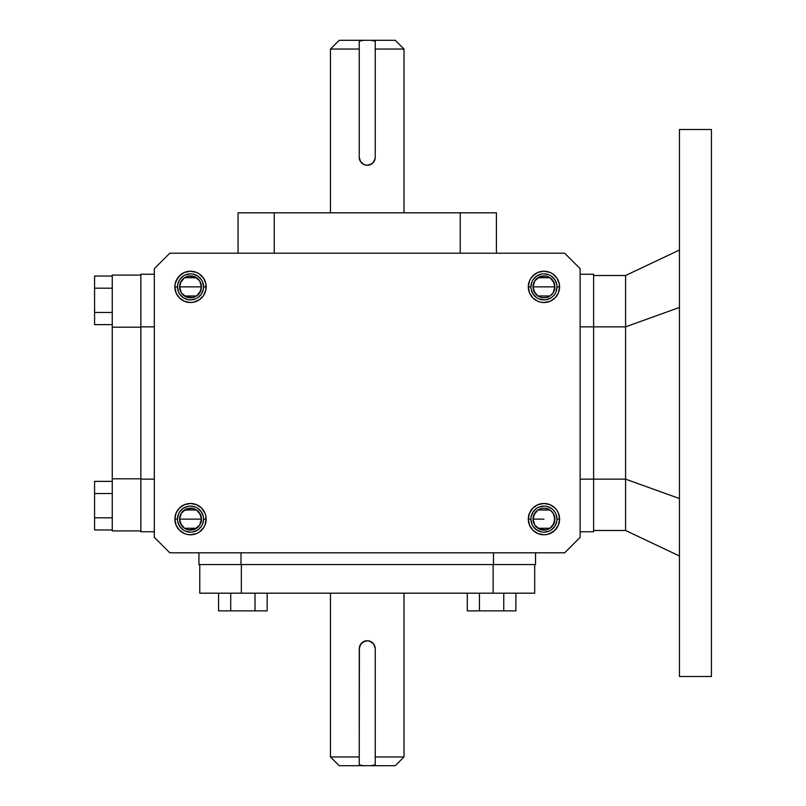 <?xml version="1.0" encoding="UTF-8"?>
<svg xmlns="http://www.w3.org/2000/svg" width="806" height="806" viewBox="0 0 806 806"><rect width="100%" height="100%" fill="white"/><g stroke="black" fill="none" stroke-linecap="round" stroke-linejoin="round"><path stroke-width="1.21" d="M404.008 49.055L404.008 212.814L404.008 49.055L375.233 49.055L404.008 49.055L395.262 40.3L339.215 40.3L330.46 49.055L359.244 49.055L359.244 41.177L363.486 40.3L339.276 40.3M330.46 212.814L330.46 49.055L330.46 212.814M534.791 292.85L533.018 286.865L554.901 286.865L553.118 292.86M552.987 293.052L551.798 294.502M551.586 294.704L550.105 295.923M549.984 295.993L537.924 295.993M537.824 295.923L536.322 294.704M536.111 294.492L534.932 293.052M553.118 280.891L554.901 286.865L554.689 284.73L554.901 286.865L533.018 286.865L533.229 289.001L533.018 286.865A10.941 10.941 0 0 1 543.959 275.924A10.941 10.941 0 0 1 554.901 286.865A10.941 10.941 0 0 1 543.959 297.807A10.941 10.941 0 0 1 533.018 286.865L534.801 280.881M199.676 513.15L201.45 519.135L179.577 519.135L181.36 513.14M181.481 512.948L182.67 511.498M182.881 511.296L184.373 510.077M184.483 510.007L196.543 510.007M196.644 510.077L198.145 511.296M198.357 511.508L199.545 512.948M181.35 292.85L179.577 286.865L201.45 286.865L199.666 292.86M199.545 293.052L198.357 294.502M198.145 294.704L196.654 295.923M196.543 295.993L184.483 295.993M184.383 295.923L182.881 294.704M182.67 294.492L181.481 293.052M553.118 513.15L554.901 519.135A10.941 10.941 0 0 1 543.959 530.076A10.941 10.941 0 0 1 533.018 519.135L534.801 513.14M203.555 519.135A13.047 13.047 0 0 1 190.518 532.172A13.047 13.047 0 0 1 177.471 519.135L174.862 519.135A15.657 15.657 0 0 1 190.518 503.478A15.657 15.657 0 0 1 206.165 519.135L203.555 519.135A13.047 13.047 0 0 0 190.518 506.087A13.047 13.047 0 0 0 177.471 519.135A13.047 13.047 0 0 0 190.518 532.172A13.047 13.047 0 0 0 203.555 519.135L206.165 519.135L205.862 516.082L204.976 513.14L201.581 508.062L196.503 504.667L190.518 503.478L184.524 504.667L181.813 506.118L179.446 508.062L176.051 513.14L174.862 519.135L175.164 522.187L176.051 525.119L179.446 530.197L184.524 533.592L187.455 534.479L190.518 534.781L196.503 533.592L199.213 532.141L203.525 527.829L204.976 525.119L206.165 519.135A15.657 15.657 0 0 1 190.518 534.781A15.657 15.657 0 0 1 174.862 519.135L177.471 519.135A13.047 13.047 0 0 1 190.518 506.087A13.047 13.047 0 0 1 203.555 519.135L202.568 524.122M528.605 516.082L528.303 519.135L529.492 525.119L532.887 530.197L537.965 533.592L543.959 534.781L547.012 534.479L552.654 532.141L556.966 527.829L558.417 525.119L559.606 519.135L558.417 513.14L556.966 510.44L555.022 508.062L549.944 504.667L543.959 503.478L537.965 504.667L532.887 508.062L529.492 513.14L528.303 519.135L530.912 519.135A13.047 13.047 0 0 0 543.959 532.172A13.047 13.047 0 0 0 556.996 519.135A13.047 13.047 0 0 0 543.959 506.087A13.047 13.047 0 0 0 530.912 519.135L528.303 519.135A15.657 15.657 0 0 1 543.959 503.478A15.657 15.657 0 0 1 559.606 519.135L556.996 519.135A13.047 13.047 0 0 1 543.959 532.172A13.047 13.047 0 0 1 530.912 519.135A13.047 13.047 0 0 1 543.959 506.087A13.047 13.047 0 0 1 556.996 519.135L556.009 514.137M205.862 289.918L206.165 286.865L203.555 286.865A13.047 13.047 0 0 0 190.518 273.828A13.047 13.047 0 0 0 177.471 286.865A13.047 13.047 0 0 0 190.518 299.913A13.047 13.047 0 0 0 203.555 286.865L206.165 286.865A15.657 15.657 0 0 1 190.518 302.522A15.657 15.657 0 0 1 174.862 286.865L177.471 286.865A13.047 13.047 0 0 1 190.518 273.828A13.047 13.047 0 0 1 203.555 286.865A13.047 13.047 0 0 1 190.518 299.913A13.047 13.047 0 0 1 177.471 286.865L174.862 286.865L175.164 289.918L176.051 292.86L179.446 297.938L184.524 301.333L190.518 302.522L193.571 302.22L199.213 299.882L203.525 295.56L205.862 289.918L205.862 283.813L203.525 278.171L199.213 273.859L196.503 272.408L190.518 271.219L184.524 272.408L181.813 273.859L177.501 278.171L175.164 283.813L174.862 286.865L176.051 292.86L179.446 297.938M543.959 519.135L533.018 519.135L533.229 521.27L533.229 516.999L533.018 519.135L543.959 519.135M534.932 512.948L536.121 511.498M536.322 511.296L537.814 510.077M537.924 510.007L549.984 510.007M550.095 510.077L551.586 511.296M551.798 511.508L552.987 512.948M199.676 280.891L201.45 286.865L201.238 289.001L201.45 286.865L179.577 286.865L179.788 284.73L179.577 286.865A10.941 10.941 0 0 1 190.518 275.924A10.941 10.941 0 0 1 201.45 286.865L201.238 284.73L201.45 286.865A10.941 10.941 0 0 1 190.518 297.807A10.941 10.941 0 0 1 179.577 286.865L179.788 289.001L179.577 286.865L181.36 280.881M530.912 286.865A13.047 13.047 0 0 1 543.959 273.828A13.047 13.047 0 0 1 556.996 286.865L559.606 286.865A15.657 15.657 0 0 1 543.959 302.522A15.657 15.657 0 0 1 528.303 286.865L530.912 286.865A13.047 13.047 0 0 0 543.959 299.913A13.047 13.047 0 0 0 556.996 286.865A13.047 13.047 0 0 0 543.959 273.828A13.047 13.047 0 0 0 530.912 286.865L528.303 286.865A15.657 15.657 0 0 1 543.959 271.219A15.657 15.657 0 0 1 559.606 286.865L556.996 286.865A13.047 13.047 0 0 1 543.959 299.913A13.047 13.047 0 0 1 530.912 286.865L531.91 281.878M181.35 525.109L179.577 519.135L179.788 521.27L179.577 519.135L201.45 519.135L201.238 516.999L201.45 519.135A10.941 10.941 0 0 1 190.518 530.076A10.941 10.941 0 0 1 179.577 519.135L179.788 516.999L179.577 519.135A10.941 10.941 0 0 1 190.518 508.193A10.941 10.941 0 0 1 201.45 519.135L199.666 525.119M373.339 643.561A8 8 0 0 0 368.795 640.891L372.886 643.067L374.619 645.656L375.233 648.729L375.233 764.823L370.992 765.7L395.262 765.7L404.008 756.945L375.233 756.945L375.233 764.823L370.992 765.7L363.486 765.7L359.244 764.823L359.395 647.168L360.584 644.286L362.791 642.08L367.224 640.73L370.297 641.344L372.886 643.067L374.619 645.656L375.233 648.729A8 8 0 0 0 373.631 643.934M404.008 593.186L404.008 756.945L404.008 593.186M330.46 756.945L330.46 593.186L330.46 756.945L359.244 756.945L330.46 756.945L339.215 765.7L363.486 765.7L359.244 764.823L359.244 648.729L359.849 645.656L362.791 642.08L365.672 640.891L368.795 640.891A8 8 0 0 0 359.244 648.729L360.584 644.286L364.554 641.193M679.448 209.61L679.448 129.504L711.426 129.504L679.448 129.504L679.448 676.496L711.426 676.496L711.426 129.504L711.426 676.496L679.448 676.496L679.448 210.799M625.587 530.489L593.609 530.489L625.587 530.489L625.587 479.157L593.609 479.157L625.587 479.157L625.587 326.843L593.609 326.843L625.587 326.843L679.448 307.449L625.587 326.843L625.587 530.489L679.448 555.989L625.587 530.489M625.587 275.511L679.448 250.011L625.587 275.511L625.587 326.843L625.587 275.511L593.609 275.511L625.587 275.511M679.448 498.551L625.587 479.157L679.448 498.551M679.448 555.989L679.448 560.694M711.426 129.504L711.426 210.799M218.577 610.857L267.159 610.857L267.159 593.186L267.159 610.857L255.018 610.857L255.018 593.186L255.018 610.857L230.718 610.857L230.718 593.186L230.718 610.857L218.577 610.857L218.577 593.186L218.577 610.857M467.309 610.857L515.89 610.857L515.89 593.186L515.89 610.857L503.75 610.857L503.75 593.186L503.75 610.857L479.459 610.857L479.459 593.186L479.459 610.857L467.309 610.857L467.309 593.186L467.309 610.857M140.859 274.242L140.859 326.843L154.329 326.843L140.859 326.843L140.859 479.157L154.329 479.157L140.859 479.157L140.859 531.759L154.329 531.759L140.859 531.759L140.859 274.242L154.329 274.242L140.859 274.242M593.609 531.759L580.139 531.759L593.609 531.759L593.609 479.157L580.139 479.157L593.609 479.157L593.609 326.843L580.139 326.843L593.609 326.843L593.609 531.759M370.297 641.344L373.883 644.286L375.233 648.729L375.233 756.945L404.008 756.945M112.256 517.815L94.574 517.815L94.574 529.955L112.256 529.955L94.574 529.955L94.574 517.815L112.256 517.815M112.256 478.814L112.256 275.088L140.859 275.088L112.256 275.088L112.256 530.912L112.256 478.814L140.859 478.814L112.256 478.814M395.192 40.3L370.992 40.3L375.233 41.177L375.233 157.271L374.619 160.344L372.886 162.923L370.307 164.656L367.244 165.27L364.181 164.656L361.582 162.933L359.849 160.344L359.244 157.271A8 8 0 0 0 373.339 162.439M199.767 593.186L199.767 564.573L199.767 593.186L241.357 593.186L241.357 564.573L241.357 593.186L534.7 593.186L534.7 564.573L534.7 593.186L493.121 593.186L493.121 564.573L493.121 593.186L199.767 593.186M169.794 253.205L564.674 253.205L580.139 268.68L580.139 537.32L564.674 552.795L169.794 552.795L154.329 537.32L154.329 268.68L169.794 253.205L564.674 253.205L580.139 268.68L580.139 537.32L564.674 552.795L169.794 552.795L154.329 537.32L154.329 268.68L169.794 253.205M94.574 481.373L112.256 481.373L94.574 481.373L94.574 517.815L94.574 493.524L112.256 493.524L94.574 493.524L94.574 481.373M140.859 530.912L112.256 530.912L140.859 530.912M177.723 521.673L179.667 526.378L183.264 529.975M193.057 531.92L197.762 529.975L201.359 526.378M203.303 516.586L201.359 511.881L197.762 508.284M187.969 506.339L183.264 508.284L179.667 511.881M196.593 528.232L194.699 529.24L199.606 525.21L201.238 521.27M192.644 529.864L188.382 529.864L194.699 529.24M181.421 525.21L180.403 523.316L184.433 528.232L188.382 529.864M184.433 510.037L186.327 509.019L181.421 513.049L179.788 516.999M188.382 508.405L192.644 508.405L186.327 509.019M199.606 513.049L200.623 514.943L196.593 510.037L192.644 508.405M274.242 212.814L238.062 212.814L238.062 253.205L238.062 212.814L274.242 212.814L274.242 253.205L274.242 212.814L460.226 212.814L460.226 253.205L460.226 212.814L274.242 212.814M493.463 564.573L535.537 564.573L535.537 552.795L535.537 564.573L493.463 564.573L493.463 552.795L493.463 564.573L241.004 564.573L493.463 564.573M198.931 564.573L241.004 564.573L241.004 552.795L241.004 564.573L198.931 564.573L198.931 552.795L198.931 564.573M112.256 312.476L94.574 312.476L94.574 288.185L112.256 288.185L94.574 288.185L94.574 276.045L112.256 276.045L94.574 276.045L94.574 312.476L112.256 312.476M94.574 324.627L94.574 312.476L94.574 324.627L112.256 324.627L94.574 324.627M177.723 284.327L179.667 279.622L183.264 276.025M193.057 274.08L197.762 276.025L201.359 279.622M203.303 289.414L201.359 294.119L197.762 297.716M187.969 299.661L183.264 297.716L179.667 294.119M196.593 277.768L194.699 276.76L199.606 280.79L201.238 284.73M192.644 276.136L188.382 276.136L194.699 276.76M181.421 280.79L180.403 282.684L184.433 277.768L188.382 276.136M184.433 295.963L186.327 296.981L181.421 292.951L179.788 289.001M188.382 297.595L192.644 297.595L186.327 296.981M199.606 292.951L200.623 291.057L196.593 295.963L192.644 297.595M373.631 162.066A8 8 0 0 0 375.233 157.271L375.233 41.177L370.992 40.3L363.486 40.3L359.244 41.177L359.244 49.055L330.46 49.055M559.304 289.918L559.304 283.813L556.966 278.171L552.654 273.859L549.944 272.408L543.959 271.219L537.965 272.408L532.887 275.803L530.942 278.171L529.492 280.881L528.303 286.865L529.492 292.86L532.887 297.938L537.965 301.333L540.907 302.22L543.959 302.522L549.944 301.333L555.022 297.938L558.417 292.86L559.606 286.865L559.304 283.813L556.966 278.171L552.654 273.859L549.944 272.408M580.139 274.242L593.609 274.242L593.609 326.843L593.609 274.242L580.139 274.242M140.859 327.186L112.256 327.186L140.859 327.186M556.755 521.673L554.8 526.378L551.203 529.975M541.41 531.92L536.705 529.975L533.109 526.378M531.164 516.586L533.109 511.881L536.705 508.284M537.874 528.232L539.768 529.24L534.862 525.21L533.229 521.27M541.823 529.864L546.095 529.864L539.768 529.24M553.057 525.21L554.065 523.316L550.035 528.232L546.095 529.864M554.689 521.27L554.689 516.999L554.065 523.316M542.559 508.284L546.095 508.405L550.035 510.037L553.057 513.049L554.689 516.999M534.862 513.049L533.854 514.943L537.874 510.037L541.823 508.405M395.192 765.7L339.276 765.7M496.405 212.814L496.405 253.205L496.405 212.814L460.226 212.814L496.405 212.814M554.8 511.881L553.178 509.906M551.203 508.284L546.498 506.339M543.959 506.087L538.962 507.085M530.912 519.135L531.91 524.122M543.959 532.172L548.946 531.184M533.229 516.999L533.854 514.943M534.791 525.109L533.018 519.135A10.941 10.941 0 0 1 543.959 508.193A10.941 10.941 0 0 1 554.901 519.135L553.118 525.119M552.987 525.311L551.798 526.761M551.586 526.973L550.095 528.182M549.984 528.262L537.924 528.262M537.824 528.192L536.322 526.973M536.111 526.761L534.932 525.311M175.164 516.082L174.862 519.135L176.051 525.119L179.446 530.197L184.524 533.592M199.213 532.141L203.525 527.829M205.862 522.187L205.862 516.082M203.525 510.44L201.581 508.062M184.524 504.667L179.446 508.062L176.051 513.14M201.581 297.938L203.525 295.56M175.164 283.813L174.862 286.865A15.657 15.657 0 0 1 190.518 271.219A15.657 15.657 0 0 1 206.165 286.865L205.862 283.813M203.525 278.171L199.213 273.859L196.503 272.408M184.524 272.408L179.446 275.803L176.051 280.881M559.304 522.187L559.304 516.082M532.887 508.062L530.942 510.44M556.996 519.135L559.606 519.135A15.657 15.657 0 0 1 543.959 534.781A15.657 15.657 0 0 1 528.303 519.135L528.605 522.187M530.942 527.829L532.887 530.197L537.965 533.592M549.944 533.592L555.022 530.197L558.417 525.119M535.265 273.859L530.942 278.171M528.605 283.813L528.605 289.918M530.942 295.56L532.887 297.938M359.244 157.271L360.584 161.714L364.171 164.656L360.594 161.724L359.244 157.271L359.244 49.055L359.244 157.271M367.123 165.27L364.181 164.656M367.234 165.27L371.677 163.92L373.883 161.714L375.072 158.832L372.886 162.923L369.914 164.807M181.481 280.69L182.67 279.239M182.881 279.027L184.373 277.818M184.483 277.738L196.543 277.738M196.644 277.808L198.145 279.027M198.357 279.239L199.545 280.69M199.545 525.311L198.357 526.761M198.145 526.973L196.664 528.182M196.543 528.262L184.483 528.262M184.383 528.192L182.881 526.973M182.67 526.761L181.481 525.311M177.471 519.135L178.458 514.137M190.518 506.087L195.505 507.085M190.518 532.172L185.521 531.184M201.238 516.999L200.623 514.943M179.788 521.27L180.403 523.316M531.164 289.414L533.109 294.119L536.705 297.716M556.755 284.327L554.8 279.622L551.203 276.025M541.41 274.08L536.705 276.025L533.109 279.622M554.901 286.865L554.689 289.001L554.901 286.865M542.559 297.716L546.095 297.595L550.035 295.963L553.057 292.951L554.689 289.001M534.862 292.951L533.854 291.057L537.874 295.963L541.823 297.595M537.874 277.768L539.768 276.76L534.862 280.79L533.229 284.73M541.823 276.136L546.095 276.136L539.768 276.76M553.057 280.79L554.065 282.684L550.035 277.768L546.095 276.136M534.932 280.69L536.121 279.239M536.322 279.027L537.814 277.818M537.924 277.738L549.984 277.738M550.095 277.808L551.586 279.027M551.798 279.239L552.987 280.69M177.471 286.865L178.458 291.863M190.518 299.913L195.505 298.915M203.555 286.865L202.568 281.878M190.518 273.828L185.521 274.816M201.238 289.001L200.623 291.057M179.788 284.73L180.403 282.684M543.959 273.828L548.946 274.816M556.996 286.865L556.009 291.863M554.8 294.119L553.178 296.094M551.203 297.716L546.498 299.661M543.959 299.913L538.962 298.915M554.689 284.73L554.065 282.684M533.229 289.001L533.854 291.057"/></g></svg>
